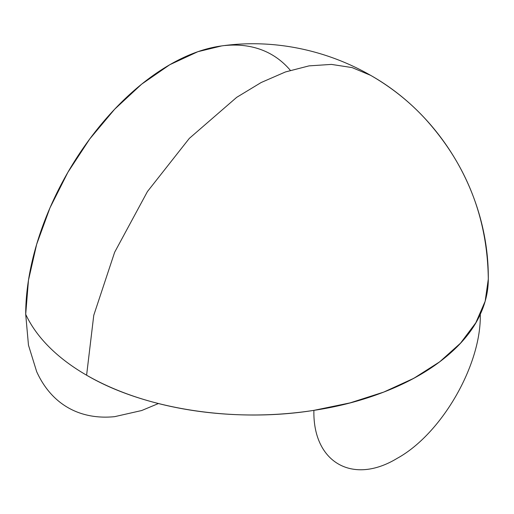 <?xml version="1.0" encoding="UTF-8"?>
<svg xmlns="http://www.w3.org/2000/svg" width="514" height="514" viewBox="0 0 514 514"><rect width="100%" height="100%" fill="white"/><g stroke="black" fill="none" stroke-linecap="round" stroke-linejoin="round"><path stroke-width="0.77" d="M221.598 45.932L197.909 51.683L169.8 64.713L141.684 84.142L114.654 109.219L89.738 138.973L67.906 172.274L49.986 207.836L36.667 244.291L28.469 280.239L25.7 314.298A203.782 117.655 120 0 1 221.213 45.984C295.672 35.293 374.295 63.331 425.187 118.766C466.487 164.3 487.529 217.756 488.3 279.134L485.158 301.262L475.81 322.805L460.512 343.179L439.676 361.837L413.847 378.291L383.72 392.092L350.105 402.88L313.893 410.358C312.75 462.356 352.63 485.383 397.091 458.392C441.545 434.054 481.425 364.966 480.282 314.298C459.657 360.41 393.769 398.453 313.893 410.358C234.403 423.106 144.402 409.183 86.603 375.201L93.766 315.288L114.641 252.265L147.434 191.561L189.319 138.394L236.684 97.345L261.157 82.523L285.45 71.954L309.042 65.876L331.427 64.404L352.109 67.591L370.645 75.352C442.509 115.958 489.071 196.766 488.3 279.134A235.309 135.857 0 0 1 419.379 375.201A235.309 135.857 0 0 1 25.7 314.298L28.469 345.157L36.667 371.641C40.291 379.64 44.731 386.669 49.986 392.715C55.242 398.768 61.217 403.721 67.906 407.583C74.594 411.451 81.874 414.143 89.738 415.672C97.609 417.201 105.91 417.529 114.654 416.661L141.684 410.525L158.434 403.535M290.339 70.347L289.607 69.486C284.351 63.44 278.376 58.487 271.688 54.619C264.999 50.758 257.72 48.065 249.855 46.536C241.985 45.007 233.684 44.679 224.939 45.54"/></g></svg>
